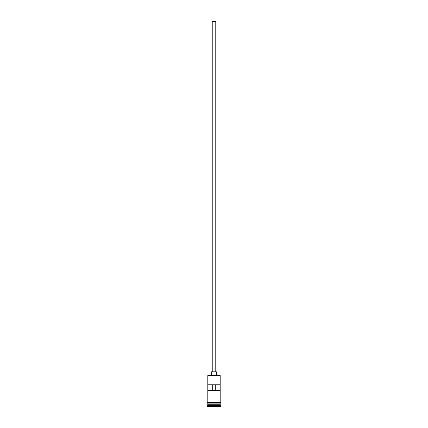<?xml version="1.0" encoding="UTF-8"?>
<svg xmlns="http://www.w3.org/2000/svg" width="428" height="428" viewBox="0 0 428 428"><rect width="100%" height="100%" fill="white"/><g stroke="black" fill="none" stroke-linecap="round" stroke-linejoin="round"><path stroke-width="0.64" d="M220.195 375.57L207.805 375.57L220.195 375.57L207.805 375.57L207.805 402.117L207.805 375.57L220.195 375.57L220.195 402.117L220.195 375.57M215.771 371.798L215.771 21.4L212.229 21.4L212.229 371.798L212.229 21.4L215.771 21.4L215.771 371.798M216.359 375.335L216.359 371.798L211.641 371.798L211.641 375.335L211.641 371.798L216.359 371.798L216.359 375.335M220.195 404.241L220.195 402.705L220.078 404.005L207.922 404.005L207.805 405.418L207.216 406.012L220.784 406.012L220.195 405.418L207.805 405.418L220.195 405.418L220.195 404.241L207.922 404.123L220.078 404.123L220.195 405.418L220.784 406.012L207.216 406.012L207.216 406.6L220.784 406.6L220.784 406.012L220.784 406.6L207.216 406.6L207.805 405.418L207.805 404.241L220.195 404.241M207.805 403.888L220.195 403.888L207.805 403.888L207.805 402.705L207.805 403.888M207.848 384.772L220.153 384.772L220.153 390.673L207.848 390.673L207.848 384.772L220.153 384.772L220.153 390.673L207.848 390.673L207.848 384.772M220.254 402.117L207.746 402.117A0.294 0.294 0 0 0 207.452 402.411A0.294 0.294 0 0 0 207.746 402.705L220.254 402.705A0.294 0.294 0 0 0 220.548 402.411A0.294 0.294 0 0 0 220.254 402.117A0.294 0.294 0 0 1 220.548 402.411A0.294 0.294 0 0 1 220.254 402.705L207.746 402.705A0.294 0.294 0 0 1 207.452 402.411A0.294 0.294 0 0 1 207.746 402.117L220.254 402.117M212.705 384.772L212.705 390.673L212.705 384.772M220.078 404.005L207.922 404.123L220.078 404.005M207.848 390.673L212.705 390.673M215.295 390.673L215.295 384.772L215.295 390.673L220.153 390.673"/></g></svg>
